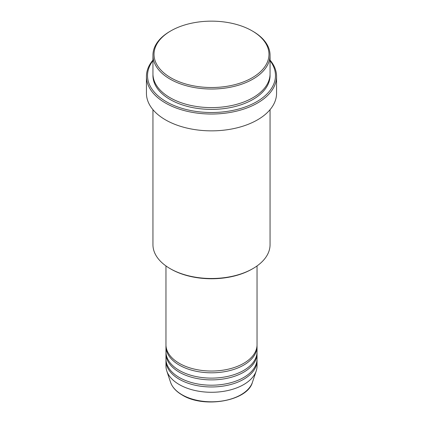 <?xml version="1.0" encoding="UTF-8"?>
<svg xmlns="http://www.w3.org/2000/svg" width="423" height="423" viewBox="0 0 423 423"><rect width="100%" height="100%" fill="white"/><g stroke="black" fill="none" stroke-linecap="round" stroke-linejoin="round"><path stroke-width="0.63" d="M165.959 265.94L165.959 344.74A45.541 26.295 0 0 0 179.294 363.331A45.541 26.295 0 0 0 228.928 369.03A45.541 26.295 0 0 0 257.041 344.74L257.041 265.94M165.98 345.623A45.541 26.295 0 0 0 165.959 346.511A45.541 26.295 0 0 0 179.294 365.102A45.541 26.295 0 0 0 228.928 370.802A45.541 26.295 0 0 0 257.041 346.511A45.541 26.295 0 0 0 257.02 345.623M165.959 346.511L165.959 351.825A45.541 26.295 0 0 0 179.294 370.416A45.541 26.295 0 0 0 228.928 376.116A45.541 26.295 0 0 0 257.041 351.825L257.041 346.511M165.98 352.708A45.541 26.295 0 0 0 165.959 353.591A45.541 26.295 0 0 0 179.294 372.187A45.541 26.295 0 0 0 228.928 377.887A45.541 26.295 0 0 0 257.041 353.591A45.541 26.295 0 0 0 257.02 352.708M165.959 353.591L165.959 358.905A45.541 26.295 0 0 0 179.294 377.501A45.541 26.295 0 0 0 228.928 383.201A45.541 26.295 0 0 0 257.041 358.905L257.041 353.591M165.98 359.793A45.541 26.295 0 0 0 165.959 360.676A45.541 26.295 0 0 0 179.294 379.267A45.541 26.295 0 0 0 228.928 384.967A45.541 26.295 0 0 0 257.041 360.676A45.541 26.295 0 0 0 257.02 359.793M170.86 77.795A57.47 33.179 0 0 0 252.14 77.795A57.47 33.179 0 0 0 252.14 30.868L252.906 31.313A58.554 33.808 180 0 1 270.054 55.217A58.554 33.808 180 0 1 233.908 86.451A58.554 33.808 180 0 1 170.094 79.122A58.554 33.808 180 0 1 152.946 55.217A58.554 33.808 180 0 1 170.094 31.313L170.86 30.868A57.47 33.179 0 0 0 170.86 77.795M252.906 268.594L252.14 269.039A57.47 33.179 180 0 1 170.86 269.039L170.094 268.594A58.554 33.808 0 0 0 252.906 268.594A58.554 33.808 0 0 0 270.054 244.69L270.054 109.663M152.946 60.701A63.979 36.938 0 0 0 166.26 101.7A63.979 36.938 0 0 0 247.624 106.067A63.979 36.938 0 0 0 270.054 60.701M270.054 60.092A65.063 37.562 180 0 1 276.563 76.468A65.063 37.562 180 0 1 236.399 111.17A65.063 37.562 180 0 1 165.493 103.027A65.063 37.562 180 0 1 146.437 76.468A65.063 37.562 180 0 1 152.946 60.092M152.946 55.217L152.946 73.808A58.554 33.808 0 0 0 170.094 97.713A58.554 33.808 0 0 0 233.908 105.041A58.554 33.808 0 0 0 270.054 73.808L270.054 55.217M146.437 76.468L146.437 93.287A65.063 37.562 0 0 0 165.493 119.852A65.063 37.562 0 0 0 236.399 127.995A65.063 37.562 0 0 0 276.563 93.287L276.563 76.468M165.959 360.676L165.959 365.99A45.541 26.295 0 0 0 166.784 370.971A45.541 26.295 0 0 0 179.294 384.581A45.541 26.295 0 0 0 224.846 391.127A45.541 26.295 0 0 0 256.216 370.971A45.541 26.295 0 0 0 257.041 365.99L257.041 360.676M252.906 31.313L252.14 30.868A57.47 33.179 0 0 0 170.86 30.868M152.946 109.663L152.946 244.69A58.554 33.808 0 0 0 170.094 268.594L170.86 269.039M182.022 394.749A41.692 24.069 0 0 0 223.714 400.74A41.692 24.069 0 0 0 252.436 382.286C247.545 401.11 203.838 408.655 182.218 395.029C176.195 391.529 172.314 387.283 170.564 382.286A41.692 24.069 0 0 0 182.022 394.749M270.038 74.697A58.554 33.808 180 0 1 234.617 106.644A58.554 33.808 180 0 1 170.094 99.484A58.554 33.808 180 0 1 152.962 74.697M252.436 382.286L256.216 370.971M170.564 382.286L166.784 370.971"/></g></svg>

